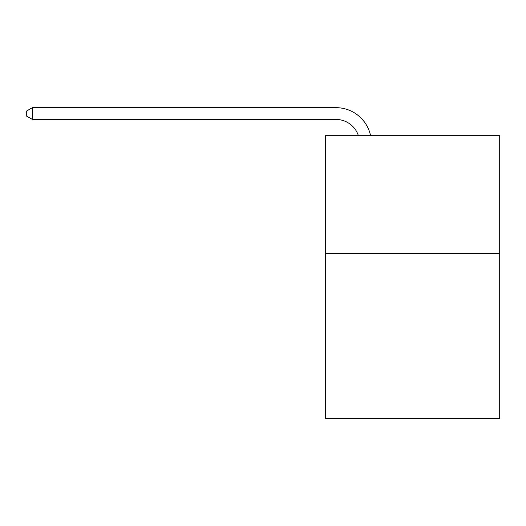 <?xml version="1.0" encoding="UTF-8"?>
<svg xmlns="http://www.w3.org/2000/svg" width="526" height="526" viewBox="0 0 526 526"><rect width="100%" height="100%" fill="white"/><g stroke="black" fill="none" stroke-linecap="round" stroke-linejoin="round"><path stroke-width="0.79" d="M499.7 253.46L499.7 418.328L325.416 418.328L325.416 135.701L499.7 135.701L499.7 253.46L325.416 253.46M336.009 119.448A23.552 23.552 -20.2 0 1 358.403 135.701A23.552 23.552 -29.6 0 0 336.009 119.448L32.421 119.448L26.3 115.917L26.3 111.203L32.421 107.672L336.009 107.672A35.327 35.327 159.8 0 1 370.58 135.701M32.421 107.672L32.421 119.448"/></g></svg>
